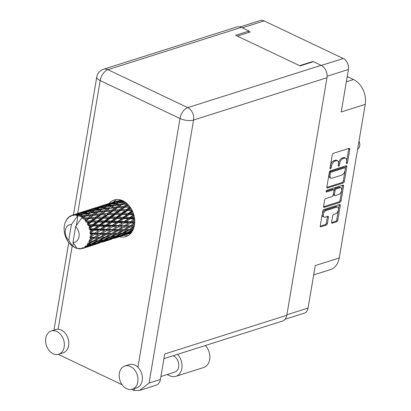<?xml version="1.0" encoding="UTF-8"?>
<svg xmlns="http://www.w3.org/2000/svg" width="411" height="411" viewBox="0 0 411 411"><rect width="100%" height="100%" fill="white"/><g stroke="black" fill="none" stroke-linecap="round" stroke-linejoin="round"><path stroke-width="0.62" d="M337.631 207.206L336.578 206.707A3.663 2.019 115.4 0 0 335.571 206.676L325.199 209.964A3.663 2.019 115.4 0 0 322.291 214.044A3.663 2.019 115.4 0 0 323.061 216.612L324.115 217.111A3.663 2.019 115.4 0 0 325.122 217.142L327.767 216.304A1.372 0.755 115.4 0 1 328.148 216.314A1.372 0.755 115.4 0 1 328.435 217.275L327.367 223.579A1.372 0.755 115.4 0 1 326.283 225.105L320.94 226.795A1.372 0.755 115.4 0 1 320.565 226.785A1.372 0.755 115.4 0 1 320.277 225.824L322.769 211.095A1.372 0.755 115.4 0 1 323.853 209.569L339.609 204.575A1.372 0.755 115.4 0 1 339.989 204.586A1.372 0.755 115.4 0 1 340.272 205.546L337.785 220.275A1.372 0.755 115.4 0 1 336.696 221.801L332.278 223.199A1.372 0.755 115.4 0 1 331.898 223.188A1.372 0.755 115.4 0 1 331.61 222.233L332.679 215.929A1.372 0.755 115.4 0 1 333.763 214.403L335.494 213.854A3.663 2.019 115.4 0 0 338.202 210.576A3.663 2.019 115.4 0 0 337.631 207.206A3.663 2.019 115.4 0 0 336.624 207.175L326.252 210.463A3.663 2.019 115.4 0 0 323.344 214.547A3.663 2.019 115.4 0 0 324.115 217.111M326.113 191.31A0.961 0.529 115.4 0 0 326.313 191.983A0.961 0.529 115.4 0 0 326.581 191.988L333.234 189.882A1.372 0.755 115.4 0 1 333.609 189.892A1.372 0.755 115.4 0 1 333.896 190.853L333.187 195.035A1.372 0.755 115.4 0 1 332.103 196.561L325.712 198.585A1.372 0.755 115.4 0 0 324.628 200.111L323.56 206.414A1.372 0.755 115.4 0 0 323.847 207.375A1.372 0.755 115.4 0 0 324.222 207.385L339.979 202.392A1.372 0.755 115.4 0 0 341.068 200.866L343.555 186.137A1.372 0.755 115.4 0 0 343.272 185.176A1.372 0.755 115.4 0 0 342.892 185.166L326.873 190.242A0.961 0.529 115.4 0 0 326.113 191.31M312.848 61.871L312.35 61.635L299.578 65.683M321.361 65.441L343.236 58.506L264.165 20.915L242.295 27.845M237.332 36.086L250.104 32.037L248.922 31.477M327.505 187.976L343.262 182.977A1.372 0.755 115.4 0 0 344.351 181.451L346.838 166.722A1.372 0.755 115.4 0 0 346.555 165.767A1.372 0.755 115.4 0 0 346.175 165.751L330.418 170.75A1.372 0.755 115.4 0 0 329.334 172.276L326.843 187.005A1.372 0.755 115.4 0 0 327.13 187.966A1.372 0.755 115.4 0 0 327.505 187.976L326.884 187.678M346.607 161.246L346.319 162.962A0.961 0.529 115.4 0 0 346.519 163.635A0.961 0.529 115.4 0 0 347.542 162.576L349.787 149.311A1.372 0.755 115.4 0 0 349.499 148.35A1.372 0.755 115.4 0 0 349.119 148.34L333.367 153.334A1.372 0.755 115.4 0 0 332.278 154.86L330.038 168.125A0.961 0.529 115.4 0 0 330.238 168.798A0.961 0.529 115.4 0 0 331.261 167.734L331.554 166.018A4.382 2.415 115.4 0 1 335.027 161.138L336.342 160.722A4.382 2.415 115.4 0 1 337.549 160.758A4.382 2.415 115.4 0 1 338.469 163.83L338.176 165.546A0.961 0.529 115.4 0 0 338.376 166.214A0.961 0.529 115.4 0 0 339.404 165.155L339.692 163.439A4.382 2.415 115.4 0 1 343.17 158.559L344.48 158.137A4.382 2.415 115.4 0 1 345.687 158.178A4.382 2.415 115.4 0 1 346.607 161.246M286.888 314.775L308.07 308.06L315.252 265.583L339.239 257.98L365.225 104.358L341.238 111.967L348.42 69.49L327.13 76.241M347.223 76.564L353.517 79.554A19.533 14.493 72.4 0 1 365.225 104.358M339.239 257.98A19.533 14.493 72.4 0 1 330.423 269.601L313.675 274.913M312.35 61.635L312.278 62.051M345.687 158.178L344.639 157.675A4.382 2.415 115.4 0 0 343.432 157.639L344.48 158.137M338.284 164.909A0.961 0.529 115.4 0 0 338.351 164.657L338.638 162.941A4.382 2.415 115.4 0 1 342.116 158.055L343.432 157.639M337.549 160.758L336.496 160.259A4.382 2.415 115.4 0 0 335.289 160.223L336.342 160.722M330.141 167.493A0.961 0.529 115.4 0 0 330.208 167.236L330.501 165.52A4.382 2.415 115.4 0 1 333.979 160.639L335.289 160.223M346.422 162.33A0.961 0.529 115.4 0 0 346.488 162.073L348.733 148.813A1.372 0.755 115.4 0 0 348.759 148.458M326.822 187.359L342.209 182.479A1.372 0.755 115.4 0 0 343.298 180.953L345.79 166.224A1.372 0.755 115.4 0 0 345.81 165.869M345.384 168.484A0.961 0.529 115.4 0 0 345.183 167.816A0.961 0.529 115.4 0 0 344.916 167.806L331.086 172.194A0.961 0.529 115.4 0 0 330.326 173.257L330.023 175.071A4.382 2.415 115.4 0 0 330.942 178.138A4.382 2.415 115.4 0 0 332.145 178.174L341.598 175.178A4.382 2.415 115.4 0 0 345.076 170.298L345.384 168.484M345.183 167.816L344.13 167.313A0.961 0.529 115.4 0 0 343.868 167.308L344.916 167.806M330.942 178.138L329.889 177.639A4.382 2.415 115.4 0 1 328.97 174.567L329.278 172.759A0.961 0.529 115.4 0 1 330.038 171.69L343.868 167.308M342.527 185.279A1.372 0.755 115.4 0 1 342.507 185.633L340.015 200.363L341.068 200.866M323.534 206.769L338.926 201.888A1.372 0.755 115.4 0 0 340.015 200.363M333.609 189.892L332.556 189.394A1.372 0.755 115.4 0 0 332.18 189.379L326.118 191.305M338.731 194.454A3.663 2.019 115.4 0 0 341.438 191.182A3.663 2.019 115.4 0 0 340.873 187.806A3.663 2.019 115.4 0 0 339.861 187.781L336.208 188.937A1.372 0.755 115.4 0 0 335.119 190.463L334.415 194.644A1.372 0.755 115.4 0 0 334.703 195.605A1.372 0.755 115.4 0 0 335.078 195.615L338.731 194.454M340.873 187.806L339.82 187.308A3.663 2.019 115.4 0 0 338.813 187.277L339.861 187.781M334.703 195.605L333.65 195.102A1.372 0.755 115.4 0 1 333.362 194.146L334.071 189.964A1.372 0.755 115.4 0 1 335.155 188.438L338.813 187.277M320.251 226.178L325.229 224.601A1.372 0.755 115.4 0 0 326.313 223.075L327.382 216.772A1.372 0.755 115.4 0 0 327.403 216.417M331.59 222.587L335.643 221.298A1.372 0.755 115.4 0 0 336.732 219.772L339.224 205.043A1.372 0.755 115.4 0 0 339.245 204.688M308.07 308.06A8.652 6.417 72.4 0 1 304.166 313.208L285.064 319.265M343.236 58.506A8.652 6.417 72.4 0 1 348.42 69.49M240.096 26.931L260.214 20.55A8.652 6.417 72.4 0 1 264.165 20.915M167.169 374.529L169.789 375.772A13.255 9.833 -107.6 0 0 175.841 376.327A13.255 9.833 -107.6 0 0 181.821 368.441A13.255 9.833 -107.6 0 0 177.537 354.339M175.841 376.327L203.661 367.506A13.255 9.833 -107.6 0 0 209.646 359.62A13.255 9.833 -107.6 0 0 205.356 345.517M45.775 338.248A12.212 9.057 -107.6 0 0 49.043 350.444A12.212 9.057 -107.6 0 0 58.665 354.256A12.212 9.057 -107.6 0 0 64.178 346.992A12.212 9.057 -107.6 0 0 60.915 334.795A12.212 9.057 -107.6 0 0 51.288 330.983A12.212 9.057 -107.6 0 0 45.775 338.248M58.665 354.256L63.124 352.844A12.212 9.057 -107.6 0 0 68.637 345.579A12.212 9.057 -107.6 0 0 58.105 329.257A12.212 9.057 -107.6 0 0 55.747 329.565L51.288 330.983M119.38 373.239A12.212 9.057 -107.6 0 0 122.642 385.441A12.212 9.057 -107.6 0 0 132.27 389.253A12.212 9.057 -107.6 0 0 137.783 381.989A12.212 9.057 -107.6 0 0 134.515 369.787A12.212 9.057 -107.6 0 0 124.887 365.975A12.212 9.057 -107.6 0 0 119.38 373.239M132.27 389.253L136.729 387.84A12.212 9.057 -107.6 0 0 142.237 380.576A12.212 9.057 -107.6 0 0 137.911 367.203A12.212 9.057 -107.6 0 0 129.347 364.562L124.887 365.975M119.601 236.731A19.189 14.236 -107.6 0 0 125.781 236.597A19.189 14.236 -107.6 0 0 134.438 225.182A19.189 14.236 -107.6 0 0 129.311 206.014A19.189 14.236 -107.6 0 0 114.186 200.023A19.189 14.236 -107.6 0 0 109.059 203.476M113.513 202.068A19.189 14.236 72.4 0 1 116.493 199.561M173.134 355.731A8.723 6.473 72.4 0 1 178.667 366.941A8.723 6.473 72.4 0 1 174.732 372.13L160.917 376.512M137.911 367.203L179.977 118.507L100.171 80.561A9.766 5.384 115.4 0 1 107.918 69.68A9.766 7.249 -107.6 0 0 103.459 69.274L236.864 26.972A9.766 7.249 72.4 0 1 241.319 27.383L107.918 69.68L187.724 107.625L321.13 65.328A9.766 7.249 72.4 0 1 326.981 77.73L193.576 120.027L149.095 383.011L139.555 390.45L133.991 390.393L131.844 389.371M122.118 384.747L58.244 354.38M248.753 32.464L248.994 31.03L241.319 27.383M326.981 77.73L286.801 315.278A9.766 7.249 72.4 0 1 282.393 321.089L163.938 358.649M321.13 65.328L313.449 61.676L300.076 65.919L235.621 35.274L248.994 31.03M149.095 383.011L160.424 379.42L164.724 353.989L286.801 315.278M127.934 235.642A19.189 14.236 72.4 0 1 124.06 235.313M160.424 379.42A9.766 7.249 72.4 0 1 156.016 385.23L139.555 390.45M357.668 149.029A5.862 4.346 -107.6 0 0 358.988 141.225M73.369 242.978L72.865 245.963L73.091 246.672A17.442 12.941 -107.6 0 0 73.353 246.841L74.006 246.528L74.365 247.427A17.442 12.941 -107.6 0 0 74.848 247.663A17.442 12.941 -107.6 0 0 75.331 247.884L75.953 247.504M130.909 233.145L130.39 233.304L130.919 233.129M124.045 201.405L119.884 202.114L122.832 200.506M122.329 201.092L121.779 200.342L116.524 201.585L120.777 200.003M115.178 202.186L120.438 201.005L117.495 202.551L112.218 203.609L115.178 202.186M121.764 201.071L120.438 201.005M117.495 202.551L117.978 203.363L116.154 203.296L113.189 205.022L107.934 205.901L110.878 204.298L116.154 203.296M118.789 202.839L119.884 202.114M114.145 202.191L108.91 203.62L117.125 201.015L114.145 202.191L114.751 202.859M107.548 204.139L112.794 202.767L109.829 204.133L104.574 205.372L107.548 204.139M117.125 201.015L117.772 201.051M113.816 202.829L112.794 202.767M109.829 204.133L110.379 204.878M115.953 202.007L116.524 201.585M111.386 204.195L112.218 203.609M109.727 203.322L101.342 205.937M99.981 206.358L105.18 204.801L102.19 205.983L96.96 207.411L99.981 206.358M105.822 204.837L105.18 204.801M102.19 205.983L102.801 206.651M108.607 203.851L108.91 203.62M104.004 205.793L104.574 205.372M66.258 220.609L65.935 220.779L66.15 220.99L66.5 219.787A17.442 12.941 -107.6 0 1 67.091 218.924L67.466 219.068L67.784 218.082A17.442 12.941 -107.6 0 1 67.979 217.871L68.19 218.287L68.745 217.136A17.442 12.941 -107.6 0 1 69.51 216.53L69.896 216.936L70.379 215.97A17.442 12.941 -107.6 0 1 70.62 215.837L70.779 216.448L71.54 215.405A17.442 12.941 -107.6 0 1 72.264 215.143A17.442 12.941 -107.6 0 1 72.439 215.092L72.783 215.744L73.425 214.85L81.28 212.379L73.692 214.809L73.775 215.575L74.715 214.701L76.944 214.136L75.686 214.701L75.932 215.57L79.328 213.556L84.589 212.369L81.645 213.915L77.011 214.84L76.97 215.734L78.064 215.071L80.304 214.66L79.046 215.379A17.442 12.941 -107.6 0 0 78.085 215.076A17.442 12.941 -107.6 0 0 78.064 215.071M65.935 220.779A17.442 12.941 -107.6 0 0 65.796 221.051L65.323 222.13A17.442 12.941 -107.6 0 0 64.948 223.188L64.625 224.375A17.442 12.941 -107.6 0 0 64.553 224.694L64.327 225.937A17.442 12.941 -107.6 0 0 64.188 227.129L64.126 228.434A17.442 12.941 -107.6 0 0 64.121 228.783L64.157 230.114A17.442 12.941 -107.6 0 0 64.27 231.367L64.465 232.703A17.442 12.941 -107.6 0 0 64.532 233.063L64.83 234.393A17.442 12.941 -107.6 0 0 65.179 235.626L65.632 236.916A17.442 12.941 -107.6 0 0 65.76 237.255L66.299 238.508A17.442 12.941 -107.6 0 0 66.87 239.639L67.543 240.805A17.442 12.941 -107.6 0 0 67.733 241.108L68.478 242.197A17.442 12.941 -107.6 0 0 69.228 243.163L70.081 244.124A17.442 12.941 -107.6 0 0 70.317 244.37L70.507 244.36M72.865 245.963L72.11 245.968A17.442 12.941 -107.6 0 1 71.226 245.233L70.317 244.37M72.449 245.968L68.75 240.332A9.068 6.73 -107.6 0 1 65.349 230.217A9.068 6.73 -107.6 0 1 71.411 224.601L78.085 215.076L76.307 225.608M77.011 214.84A17.442 12.941 -107.6 0 0 76.734 214.799M75.686 214.701A17.442 12.941 -107.6 0 0 74.715 214.701M73.692 214.809A17.442 12.941 -107.6 0 0 73.425 214.85M97.772 207.113L89.393 209.728M96.657 207.642L96.96 207.411M68.493 217.645L67.979 217.871M67.527 218.883L67.091 218.924M118.543 202.88L123.788 202.058L120.813 203.959L115.573 204.663L118.543 202.88M126.701 203.301L123.177 203.676L125.355 202.248M120.813 203.959L121.142 204.868L125.55 202.104L123.788 202.058M121.81 204.601L126.973 204.113L123.891 206.327L118.758 206.718L123.177 203.676M113.189 205.022L113.6 205.89L111.843 205.849L108.858 207.75L103.623 208.454L106.593 206.671L111.843 205.849M114.088 205.592L115.573 204.663M103.228 205.978L108.494 204.791L105.54 206.337L100.269 207.401L103.228 205.978M109.814 204.863L108.494 204.791M105.54 206.337L106.028 207.154L104.199 207.082L101.245 208.809L95.984 209.692L98.938 208.084L104.199 207.082M106.839 206.63L107.934 205.901M95.604 207.925L100.839 206.558L97.885 207.92L92.624 209.163L95.604 207.925M101.866 206.615L100.839 206.558M97.885 207.92L98.434 208.665M99.441 207.981L100.269 207.401M88.026 210.149L93.23 208.593L90.24 209.769L85.015 211.197L88.026 210.149M93.878 208.629L93.23 208.593M90.24 209.769L90.846 210.437M92.054 209.584L92.624 209.163M85.822 210.9L77.443 213.515M84.712 211.429L85.015 211.197M71.437 215.544L70.62 215.837M70.168 216.402L69.51 216.53M114.222 205.515L119.447 204.863L116.411 206.928L111.227 207.468L114.222 205.515L111.227 207.468M129.321 206.024L126.198 206.188L128.196 204.729M123.891 206.327L124.045 207.278L127.98 204.503M124.769 207.247L129.789 207.036L126.537 209.512L121.574 209.641L124.769 207.247L124.045 207.278L126.198 206.188M127.58 204.108L126.973 204.113M116.411 206.928L116.657 207.863L121.142 204.868L119.447 204.863M117.361 207.714L122.468 207.37L119.298 209.728L114.253 209.975L117.361 207.714L116.657 207.863L118.758 206.718M108.858 207.75L109.187 208.66L107.492 208.649L104.471 210.715L99.277 211.254L102.277 209.302L107.492 208.649M101.245 208.809L101.656 209.682L99.899 209.636L96.909 211.537L91.679 212.24L94.638 210.458L99.899 209.636M102.103 209.405L103.623 208.454M91.278 209.769L96.544 208.583L93.59 210.129L88.324 211.187L91.278 209.769M97.869 208.649L96.544 208.583M93.59 210.129L94.073 210.946L92.249 210.874L89.295 212.6L84.029 213.479L86.983 211.876L92.249 210.874M94.89 210.417L95.984 209.692M83.654 211.716L88.889 210.345L85.935 211.711L80.674 212.955L83.654 211.716M89.917 210.406L88.889 210.345M85.935 211.711L86.485 212.456M87.492 211.773L88.324 211.187M81.923 212.415L81.28 212.379M78.296 213.561L78.902 214.229M80.104 213.371L80.674 212.955M73.877 214.691L72.439 215.092M109.855 208.392L115.029 207.899L111.936 210.119L106.809 210.509L109.855 208.392L104.713 211.65L106.809 210.509M131.607 209.456L128.761 209.476L130.729 207.976M126.537 209.512L126.501 210.437L130.431 207.524M127.246 210.643L132.059 210.648L128.581 213.304L123.839 213.252L127.246 210.643L126.501 210.437L128.761 209.476M130.071 207.01L129.789 207.036M119.298 209.728L119.36 210.668L124.045 207.278L122.468 207.37M120.099 210.756L125.031 210.663L121.661 213.242L116.816 213.268L120.099 210.756L119.36 210.668L121.574 209.641M111.936 210.119L112.09 211.064L116.657 207.863L115.029 207.899M112.82 211.033L117.844 210.822L114.587 213.304L109.624 213.432L112.82 211.033L112.09 211.064L114.253 209.975M104.471 210.715L104.713 211.65L103.079 211.691L99.986 213.91L94.864 214.295L97.905 212.184L103.079 211.691M96.909 211.537L97.237 212.446L102.277 209.302M92.521 214.506L87.327 215.045L90.328 213.088L95.547 212.441L92.521 214.506L92.763 215.441L99.277 211.254M89.295 212.6L89.706 213.468L87.944 213.427L84.964 215.328L80.361 215.939A17.442 12.941 -107.6 0 0 80.088 215.811L82.693 214.249L87.944 213.427M90.25 213.139L91.679 212.24M85.92 212.441L84.589 212.369M81.645 213.915L82.128 214.732L80.304 214.66M82.94 214.208L84.029 213.479M77.972 214.193L76.944 214.136M105.416 211.501L110.518 211.162L107.353 213.515L102.298 213.766L105.416 211.501L100.14 214.855L102.298 213.766M133.354 213.412L130.703 213.35L132.738 211.799M128.581 213.304L128.366 214.152L132.445 211.12M129.08 214.578L133.642 214.717L129.902 217.476L125.422 217.321L129.08 214.578L128.366 214.152L130.703 213.35M121.661 213.242L121.538 214.136L126.501 210.437L125.031 210.663M122.273 214.455L126.973 214.532L123.362 217.255L118.753 217.136L122.273 214.455L121.538 214.136L123.839 213.252M114.587 213.304L114.551 214.229L119.36 210.668L117.844 210.822M115.296 214.429L120.115 214.434L116.632 217.095L111.895 217.039L115.296 214.429L114.551 214.229L116.816 213.268M107.353 213.515L107.415 214.46L112.09 211.064L110.518 211.162M108.155 214.542L113.076 214.45L109.716 217.029L104.862 217.059L108.155 214.542L107.415 214.46L109.624 213.432M99.986 213.91L100.14 214.855L98.568 214.948L95.403 217.301L90.348 217.553L93.467 215.292L98.568 214.948M97.905 212.184L95.547 212.441M88.041 217.696L83.536 218.03A17.442 12.941 -107.6 0 0 83.284 217.825L85.961 215.97L91.129 215.477L88.041 217.696L88.195 218.642L94.864 214.295M84.964 215.328L85.293 216.237L90.328 213.088M75.619 226.6L72.958 242.331A9.068 6.73 -107.6 0 0 79.02 236.715A9.068 6.73 -107.6 0 0 75.619 226.6L82.292 217.08A17.442 12.941 -107.6 0 0 81.383 216.489L83.597 216.227L82.313 217.09A17.442 12.941 -107.6 0 0 82.292 217.08L82.257 218.246L87.327 215.045M79.046 215.379L79.487 216.232L80.088 215.811M100.87 214.825L105.894 214.614L102.632 217.09L97.679 217.219L100.87 214.825L100.14 214.855L105.894 214.614M134.423 217.65L131.9 217.553L134.089 215.955M129.902 217.476L129.516 218.19L133.868 215.076M130.148 218.811L134.433 218.986L130.41 221.755L126.213 221.591L130.148 218.811L129.516 218.19L131.9 217.553M123.362 217.255L123.053 218.041L128.366 214.152L126.973 214.532M123.732 218.57L128.17 218.734L124.281 221.514L119.95 221.339L123.732 218.57L123.053 218.041L125.422 217.321M116.632 217.095L116.416 217.943L121.538 214.136L120.115 214.434M117.125 218.369L121.692 218.503L117.952 221.267L113.472 221.108L117.125 218.369L116.416 217.943L118.753 217.136M109.716 217.029L109.593 217.922L114.551 214.229L113.076 214.45M110.328 218.241L115.018 218.323L111.417 221.041L106.803 220.928L110.328 218.241L109.593 217.922L111.895 217.039M102.632 217.09L102.601 218.015L107.415 214.46L133.621 214.229M103.341 218.22L108.165 218.22L104.677 220.887L99.95 220.825L103.341 218.22L102.601 218.015L104.862 217.059M95.403 217.301L95.465 218.246L100.14 214.855L99.354 214.907M90.687 220.877L86.331 220.99A17.442 12.941 -107.6 0 0 86.115 220.712L88.92 218.611L93.944 218.4L90.687 220.877L90.651 221.806L95.465 218.246L97.679 217.219M93.467 215.292L91.129 215.477M85.283 219.726A17.442 12.941 -107.6 0 0 84.455 218.868L86.623 218.734L85.283 219.726L85.031 220.928L90.348 217.553M80.361 215.939L80.741 216.828L81.383 216.489M77.068 247.967L76.657 248.367A17.442 12.941 -107.6 0 1 76.374 248.28L75.922 247.443L75.331 247.884M85.961 215.97L83.597 216.227M82.257 218.246L83.284 217.825M96.205 218.333L101.132 218.241L97.767 220.82L92.912 220.846L96.205 218.333L93.944 218.4M134.736 221.909L132.275 221.827L134.7 220.188M83.536 218.03L83.192 219.022L84.455 218.868M72.958 242.331L76.657 247.972L77.71 248.629A17.442 12.941 -107.6 0 0 78.691 248.783L79.215 248.532M82.96 248.347A17.442 12.941 -107.6 0 0 83.212 248.254L90.805 245.855L82.96 248.347L81.943 247.936L81.979 248.619A17.442 12.941 -107.6 0 1 81.039 248.778L79.847 248.29L80.011 248.85A17.442 12.941 -107.6 0 1 79.734 248.85L78.825 248.295L78.691 248.783M84.147 247.859A17.442 12.941 -107.6 0 0 84.99 247.391L86.32 247.078L84.147 247.859L82.888 247.602L83.212 248.254M85.837 246.8A17.442 12.941 -107.6 0 0 86.058 246.631L90.43 244.802L93.667 244.268L88.627 246.23L85.837 246.8L84.758 246.569L84.99 247.391M86.844 245.922A17.442 12.941 -107.6 0 0 87.528 245.182L88.94 245.007L86.844 245.922L85.565 245.927L86.058 246.631M88.201 244.314A17.442 12.941 -107.6 0 0 88.365 244.067L92.547 241.987L96.004 241.745L91.165 244.011L87.091 244.278L87.528 245.182M88.956 243.101A17.442 12.941 -107.6 0 0 89.439 242.13L90.954 242.069L87.713 243.374L88.365 244.067M89.891 241.036A17.442 12.941 -107.6 0 0 89.994 240.733L93.949 238.462L97.664 238.437L93.071 240.954L88.791 241.216L89.439 242.13M90.348 239.567A17.442 12.941 -107.6 0 0 90.605 238.431L92.234 238.452L89.187 240.096L89.994 240.733M90.8 237.178A17.442 12.941 -107.6 0 0 90.841 236.839L94.545 234.44L98.542 234.558L94.227 237.245L90.8 237.178L89.762 237.563L90.605 238.431M90.934 235.544A17.442 12.941 -107.6 0 0 90.949 234.311L92.701 234.373L89.906 236.304L90.841 236.839M90.882 232.98A17.442 12.941 -107.6 0 0 90.852 232.621L94.299 230.181L98.583 230.355L94.561 233.124L90.882 232.98L89.937 233.561L90.949 234.311M90.682 231.28A17.442 12.941 -107.6 0 0 90.446 230.032L92.321 230.098L89.819 232.241L90.852 232.621M90.122 228.701A17.442 12.941 -107.6 0 0 90.024 228.352L93.23 225.947L97.792 226.081L94.052 228.84L90.122 228.701L89.3 229.451L90.446 230.032M89.603 227.052A17.442 12.941 -107.6 0 0 89.136 225.86L91.124 225.896L89.603 227.052L88.93 228.151L90.024 228.352M88.576 224.622A17.442 12.941 -107.6 0 0 88.411 224.298L91.396 222.007L96.21 222.012L92.732 224.673L88.576 224.622L87.897 225.495L89.136 225.86M87.764 223.116A17.442 12.941 -107.6 0 0 87.096 222.058L89.187 222.027L87.764 223.116L87.302 224.303L88.411 224.298M86.331 220.99L85.817 221.945L87.096 222.058M85.031 220.928L86.115 220.712M130.41 221.755L134.618 219.135M130.395 223.07L134.387 223.194L130.076 225.88L126.172 225.798L130.395 223.07L129.876 222.289L132.275 221.827M124.281 221.514L123.814 222.14L129.516 218.19L128.17 218.734M124.399 222.849L128.545 223.009L124.369 225.752L120.331 225.613L124.399 222.849L123.814 222.14L126.213 221.591M117.952 221.267L117.561 221.976L123.053 218.041L121.692 218.503M118.198 222.603L122.488 222.772L118.455 225.547L114.268 225.382L118.198 222.603L117.561 221.976L119.95 221.339M111.417 221.041L111.109 221.827L116.416 217.943L115.018 218.323M111.787 222.361L116.215 222.526L112.337 225.3L108.001 225.13L111.787 222.361L111.109 221.827L113.472 221.108M104.677 220.887L104.461 221.729L109.593 217.922L108.165 218.22M105.175 222.161L109.747 222.289L105.997 225.053L101.527 224.894L105.175 222.161L104.461 221.729L106.803 220.928M97.767 220.82L97.643 221.714L102.601 218.015L101.132 218.241M98.378 222.032L103.069 222.11L99.467 224.832L94.854 224.714L98.378 222.032L97.643 221.714L99.95 220.825M87.302 224.303L90.651 221.806L92.912 220.846M88.92 218.611L86.623 218.734M134.305 225.911L131.808 225.901L134.582 224.221M133.149 223.974L134.69 223.029M130.076 225.88L129.429 226.204L131.808 225.901M134.695 223.003L134.387 223.194M124.369 225.752L128.545 223.009M124.22 227.026L128.078 227.083L123.613 229.698L119.863 229.687L124.22 227.026L123.773 226.184L126.172 225.798M118.455 225.547L122.488 222.772M118.445 226.862L122.442 226.98L118.121 229.667L114.222 229.59L118.445 226.862L117.926 226.081L120.331 225.613M112.337 225.3L111.869 225.932L117.561 221.976L116.215 222.526M112.455 226.641L116.59 226.8L112.424 229.538L108.376 229.405L112.455 226.641L111.869 225.932L114.268 225.382M105.997 225.053L105.612 225.767L111.109 221.827L109.747 222.289M106.244 226.394L110.538 226.564L106.506 229.333L102.324 229.168L106.244 226.394L105.612 225.767L108.001 225.13M99.467 224.832L99.159 225.618L104.461 221.729L103.069 222.11M99.837 226.148L104.266 226.312L100.387 229.091L96.046 228.922L99.837 226.148L99.159 225.618L101.527 224.894M92.732 224.673L92.516 225.521L97.643 221.714L96.21 222.012M93.23 225.947L92.516 225.521L94.854 224.714M91.396 222.007L89.187 222.027M129.799 227.093L133.508 227.072L128.92 229.585L125.293 229.677L129.799 227.093L129.429 226.204L128.078 227.083M133.226 229.374L130.528 229.523L133.822 227.771M128.92 229.585L130.528 229.523M134.145 226.62L133.508 227.072M123.613 229.698L125.293 229.677M121.204 227.766L122.442 226.98M118.121 229.667L117.479 229.99L119.863 229.687M112.424 229.538L116.59 226.8M112.275 230.812L116.128 230.874L111.674 233.484L107.908 233.479L112.275 230.812L111.828 229.97L114.222 229.59M106.506 229.333L110.538 226.564M106.49 230.653L110.492 230.771L106.172 233.458L102.277 233.376L106.49 230.653L105.971 229.867L108.376 229.405M100.387 229.091L99.919 229.718L105.612 225.767L104.266 226.312M100.505 230.427L104.646 230.586L100.474 233.325L96.426 233.191L100.505 230.427L99.919 229.718L102.324 229.168M94.052 228.84L93.667 229.554L99.159 225.618L97.792 226.081M94.299 230.181L93.667 229.554L96.046 228.922M88.93 228.151L92.516 225.521L91.124 225.896M117.849 230.884L121.564 230.859L116.965 233.376L113.344 233.469L117.849 230.884L117.479 229.99L116.128 230.874M123.213 230.828L126.799 230.705L122.072 233.104L118.584 233.309L123.213 230.828L122.93 229.903L121.564 230.859M128.396 230.622L131.849 230.376L127.014 232.647L123.634 232.986L128.396 230.622L128.201 229.677L126.799 230.705M131.813 231.963L128.52 232.456L132.645 230.586M127.395 232.472L128.52 232.462M133.287 229.287L131.849 230.376M122.216 233.037L123.634 232.986M116.965 233.376L118.584 233.309M111.674 233.484L113.344 233.469M109.228 231.568L110.492 230.771M106.172 233.458L105.524 233.782L107.908 233.479M100.474 233.325L104.646 230.586M100.325 234.604L104.178 234.66L99.719 237.27L95.958 237.27L100.325 234.604L99.878 233.756L102.277 233.376M94.561 233.124L98.583 230.355M94.545 234.44L94.027 233.659L96.426 233.191M89.819 232.241L93.667 229.554L92.321 230.098M105.894 234.671L109.614 234.65L105.016 237.168L101.399 237.255L105.894 234.671L105.524 233.782L104.178 234.66M111.273 234.614L114.849 234.496L110.127 236.895L106.629 237.101L111.273 234.614L110.985 233.695L109.614 234.65M116.447 234.409L119.904 234.167L115.059 236.433L111.684 236.772L116.447 234.409L116.251 233.469L114.849 234.496M121.44 234.023L124.79 233.643L119.837 235.765L116.57 236.248L121.44 234.023L121.337 233.078L119.904 234.167M126.28 233.433L129.516 232.903L124.476 234.861L121.296 235.508L126.28 233.433L126.269 232.498L124.79 233.643M131.006 233.032L125.9 234.532L131.402 232.534M126.67 234.476L130.39 233.304M130.965 232.626L131.047 231.712M125.396 234.517L125.9 234.532M130.41 232.194L129.516 232.903M120.474 235.498L121.296 235.508M115.445 236.258L116.57 236.248M110.271 236.823L111.684 236.772M105.016 237.168L106.629 237.101M99.719 237.27L101.399 237.255M97.284 235.354L98.542 234.558M94.227 237.245L93.58 237.568L95.958 237.27M89.906 236.304L92.701 234.373M99.318 238.406L102.899 238.282L98.178 240.682L94.679 240.887L99.318 238.406L99.036 237.481L97.664 238.437M104.497 238.2L107.954 237.954L103.11 240.224L99.739 240.558L104.497 238.2L104.296 237.255L102.899 238.282M109.501 237.815L112.835 237.435L107.893 239.551L104.62 240.039L109.501 237.815L109.393 236.864L107.954 237.954M114.33 237.224L117.572 236.69L112.527 238.652L109.347 239.3L114.33 237.224L114.315 236.289L112.835 237.435M119.015 236.412L122.17 235.714L113.95 238.318L119.015 236.412L119.092 235.503M123.583 235.359L118.435 237.096L123.583 235.359L123.644 235.046M126.922 234.275L126.65 234.491M122.791 235.22L122.17 235.714M113.451 238.303L113.95 238.318M118.466 235.981L117.572 236.69M108.53 239.284L109.347 239.3M103.49 240.05L104.62 240.039M98.321 240.61L99.739 240.558M93.071 240.954L94.679 240.887M93.949 238.462L93.58 237.568L92.234 238.452M97.546 241.601L100.885 241.221L95.943 243.343L92.665 243.826L97.546 241.601L97.443 240.656L96.004 241.745M102.38 241.016L105.622 240.481L100.572 242.439L97.402 243.086L102.38 241.016L102.365 240.081L100.885 241.221M107.071 240.199L110.215 239.505L102 242.11L107.071 240.199L107.153 239.289M111.633 239.145L106.485 240.882L111.633 239.145L111.694 238.832M114.726 238.262L118.291 237.085M114.977 238.067L114.705 238.277M110.836 239.012L110.215 239.505M101.496 242.094L102 242.11M106.516 239.767L105.622 240.481M96.58 243.076L97.402 243.086M91.545 243.836L92.665 243.826M92.547 241.987L92.352 241.046L90.954 242.069M95.121 243.99L98.265 243.291L90.05 245.901L95.121 243.99L95.203 243.081M99.678 242.937L94.54 244.668L99.678 242.937L99.739 242.624M102.781 242.048L106.341 240.877M103.027 241.853L102.76 242.064M98.887 242.798L98.265 243.291M89.547 245.881L90.05 245.901M94.566 243.559L93.667 244.268M90.43 244.802L90.42 243.867L88.94 245.007M90.826 245.84L94.396 244.663M91.072 245.644L90.805 245.855M87.733 246.723L87.795 246.41M86.942 246.585L86.32 247.078M81.979 248.619L83.258 248.157M80.011 248.85L80.746 248.66M76.657 248.367L77.14 248.28M73.353 246.841L74.093 246.754M71.411 224.601L68.75 240.332M114.664 201.698L113.292 202.15M88.791 241.216L95.414 240.851M89.762 237.563L107.358 237.065M89.937 233.561L105.524 233.782L119.324 233.273M89.3 229.451L117.479 229.99L131.279 229.487M87.897 225.495L134.258 226.132M85.817 221.945L104.461 221.729L134.726 222.382M87.415 218.698L109.593 217.922L134.52 218.323M111.289 211.12L132.08 210.355M123.249 207.329L130.02 206.939M325.199 209.964L326.252 210.463M326.144 191.783L326.581 191.988M342.116 158.055L343.17 158.559M338.638 162.941L339.692 163.439M338.351 164.657L339.404 165.155M333.979 160.639L335.027 161.138M330.501 165.52L331.554 166.018M330.208 167.236L331.261 167.734M348.733 148.813L349.787 149.311M346.488 162.073L347.542 162.576M342.209 182.479L343.262 182.977M345.79 166.224L346.838 166.722M343.298 180.953L344.351 181.451M330.038 171.69L331.086 172.194M329.278 172.759L330.326 173.257M328.97 174.567L330.023 175.071M342.507 185.633L343.555 186.137M338.926 201.888L339.979 202.392M323.601 207.087L324.222 207.385M332.18 189.379L333.234 189.882M335.155 188.438L336.208 188.937M334.071 189.964L335.119 190.463M333.362 194.146L334.415 194.644M335.571 206.676L336.624 207.175M327.382 216.772L328.435 217.275M326.313 223.075L327.367 223.579M325.229 224.601L326.283 225.105M320.318 226.497L320.94 226.795M339.224 205.043L340.272 205.546M336.732 219.772L337.785 220.275M335.643 221.298L336.696 221.801M331.651 222.906L332.278 223.199M346.334 81.835L353.517 79.554M103.459 69.274A9.766 9.766 0 0 0 96.78 76.955A9.766 3.73 9.6 0 0 100.171 80.561L77.7 213.422M72.192 245.973L58.105 329.257M133.991 390.393L134.289 388.611M187.724 107.625A9.766 5.384 115.4 0 0 179.977 118.507A9.766 3.73 -170.4 0 0 193.576 120.027A9.766 7.249 -107.6 0 0 187.724 107.625M96.78 76.955L73.471 214.763M68.765 242.582L53.959 330.136M108.781 203.563L102.719 205.485M96.826 207.355L90.769 209.276M84.882 211.141L78.82 213.062M72.932 214.932L72.264 215.143"/></g></svg>
